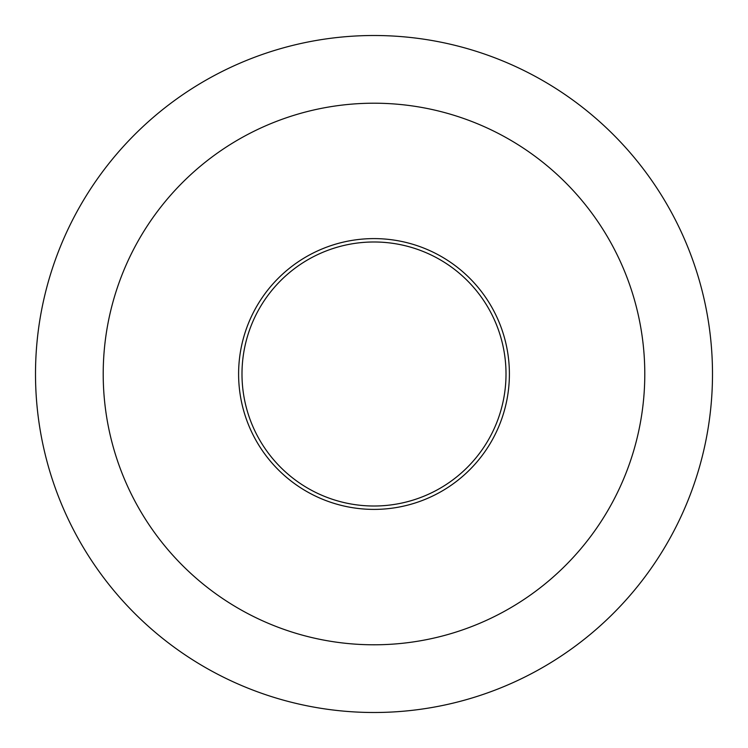 <?xml version="1.0" encoding="UTF-8"?>
<svg xmlns="http://www.w3.org/2000/svg" width="748" height="748" viewBox="0 0 748 748"><rect width="100%" height="100%" fill="white"/><g stroke="black" fill="none" stroke-linecap="round" stroke-linejoin="round"><path stroke-width="1.12" d="M467.051 280.36A132.013 132.013 0 0 1 467.64 467.051A132.013 132.013 0 0 1 280.949 467.64A132.013 132.013 0 0 1 280.36 280.949A132.013 132.013 0 0 1 467.051 280.36M470.043 469.435A135.397 135.397 0 0 1 278.565 470.043A135.397 135.397 0 0 1 277.957 278.565A135.397 135.397 0 0 1 469.435 277.957A135.397 135.397 0 0 1 470.043 469.435M297.377 633.724A270.795 270.795 0 0 1 114.276 297.377A270.795 270.795 0 0 1 450.623 114.276A270.795 270.795 0 0 1 633.724 450.623A270.795 270.795 0 0 1 297.377 633.724M278.219 698.66A338.489 338.489 0 0 1 49.34 278.219A338.489 338.489 0 0 1 469.781 49.34A338.489 338.489 0 0 1 698.66 469.781A338.489 338.489 0 0 1 278.219 698.66A338.489 338.489 0 0 0 698.66 469.781A338.489 338.489 0 0 0 469.781 49.34M335.684 503.862A135.397 135.397 0 0 1 244.138 335.684A135.397 135.397 0 0 1 412.316 244.138"/></g></svg>
